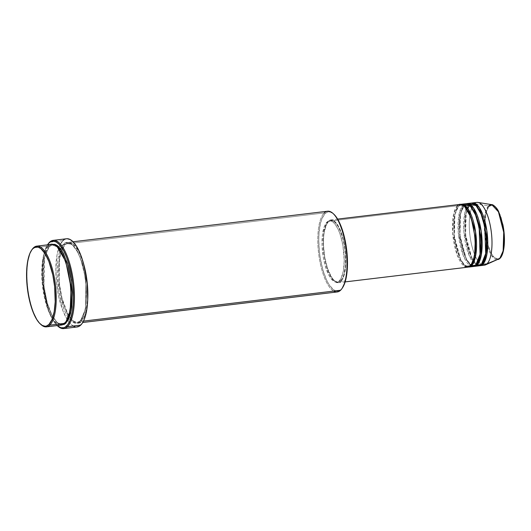<?xml version="1.0" encoding="UTF-8"?>
<svg xmlns="http://www.w3.org/2000/svg" width="531" height="531" viewBox="0 0 531 531"><rect width="100%" height="100%" fill="white"/><g stroke="black" fill="none" stroke-linecap="round" stroke-linejoin="round"><path stroke-width="0.4" stroke-dasharray="2.65 1.99" d="M485.434 264.916A31.621 10.812 83.2 0 1 470.718 240.543A31.621 10.812 83.2 0 1 474.296 203.718L488.6 205.789A27.738 9.485 -96.8 0 0 485.46 238.087A27.738 9.485 -96.8 0 0 498.37 259.467L491.852 255.949L485.155 236.282L484.942 214.624L488.6 205.789A0.75 0.684 -133.9 0 1 489.27 206.42C486.688 207.661 482.712 220.77 486.608 239.886C490.724 258.789 497.952 261.099 500.096 257.794L502.207 254.429M470.665 265.088A0.75 0.684 46.1 0 0 470.114 265.892A0.75 0.684 -133.9 0 1 470.665 265.088L471.455 264.186L470.665 265.088A0.75 0.684 -133.9 0 1 470.831 265.088A0.75 0.684 46.1 0 0 470.665 265.088L468.156 266.383L470.665 265.088M460.005 204.422A31.621 10.812 -96.8 0 0 457.437 205.743L328.191 221.261A31.621 10.812 83.2 0 1 330.76 219.934A31.621 10.812 83.2 0 1 344.705 246.092A31.621 10.812 83.2 0 1 340.862 281.403L342.588 279.047L344.002 275.629L345.694 266.157L345.688 254.422L344.553 245.216L341.732 233.886L337.816 225.21L335.625 222.31L333.395 220.518L330.156 220.06L328.191 221.261L326.465 223.611L324.003 231.39L323.147 242.196L324.501 257.449L327.322 268.779L331.238 277.447L333.428 280.355L335.658 282.147L338.897 282.605L340.862 281.403L345.462 280.853L340.862 281.403A31.621 10.812 83.2 0 1 338.293 282.724A31.621 10.812 83.2 0 1 324.348 256.573A31.621 10.812 83.2 0 1 328.191 221.261L457.437 205.743A0.75 0.684 46.1 0 0 458.293 206.373L460.795 205.085L464.519 206.433L460.795 205.085L458.293 206.373A0.75 0.684 46.1 0 0 458.844 205.577L460.716 204.402A31.621 10.812 83.2 0 0 458.844 205.577L463.059 205.072A0.75 0.684 46.1 0 0 463.908 205.703L466.417 204.408L470.141 205.756L466.417 204.408L463.908 205.703A0.75 0.684 46.1 0 0 464.459 204.9L466.337 203.731A31.621 10.812 83.2 0 0 464.459 204.9L468.674 204.395A0.75 0.684 46.1 0 0 469.53 205.026L472.039 203.738L475.756 205.085L472.039 203.738L469.53 205.026A0.75 0.684 46.1 0 0 470.081 204.223L471.953 203.054A31.621 10.812 83.2 0 0 470.081 204.223L474.296 203.718A31.621 10.812 -96.8 0 0 470.459 239.036A31.621 10.812 -96.8 0 0 484.398 265.188M476.28 264.411A0.75 0.684 46.1 0 0 475.73 265.215A0.75 0.684 -133.9 0 1 476.28 264.411L477.07 263.515L476.28 264.411A0.75 0.684 -133.9 0 1 476.446 264.411A0.75 0.684 46.1 0 0 476.28 264.411L473.778 265.706L476.28 264.411M463.59 204.608L463.059 205.072A31.621 10.812 -96.8 0 0 459.215 240.384A31.621 10.812 -96.8 0 0 473.161 266.535M481.902 263.741A0.75 0.684 46.1 0 0 481.351 264.538A0.75 0.684 -133.9 0 1 481.902 263.741L482.692 262.838L481.902 263.741A0.75 0.684 -133.9 0 1 482.068 263.741A0.75 0.684 46.1 0 0 481.902 263.741L479.393 265.029L481.902 263.741M469.212 203.937L468.674 204.395A31.621 10.812 -96.8 0 0 464.837 239.707A31.621 10.812 -96.8 0 0 478.783 265.865M32.072 249.497A40.655 13.906 -96.8 0 0 27.804 288.154A40.655 13.906 -96.8 0 0 41.099 324.693M333.654 291.081A40.655 13.906 83.2 0 1 318.613 253.241A40.655 13.906 83.2 0 1 324.268 212.918L325.125 213.548A39.905 13.647 -96.8 0 0 321.195 262.998A39.905 13.647 -96.8 0 0 341.121 289.448L340.57 290.251L341.121 289.448L338.639 290.961L335.944 290.961L333.143 289.441L328.974 284.463L326.373 279.525L322.981 270.179L320.465 259.221L319.383 251.482L318.759 239.972L319.031 232.797L320.445 223.451L322.005 218.52L325.125 213.548L327.607 212.035L330.295 212.042L333.607 213.993M48.049 244.054A44.418 15.193 -96.8 0 0 43.389 286.282A44.418 15.193 -96.8 0 0 57.912 326.207M57.567 325.888A44.418 15.193 83.2 0 1 43.389 286.282A44.418 15.193 83.2 0 1 47.79 244.446L44.69 251.004L42.726 260.429L42.055 271.938L42.739 284.536L44.717 297.134L47.817 308.644L51.779 318.089L54.726 322.815L57.202 325.569A43.668 14.934 83.2 0 1 42.938 286.335A43.668 14.934 83.2 0 1 47.511 244.837L47.531 244.804M51.52 244.36A40.655 13.906 -96.8 0 0 48.215 246.059L33.466 247.831L48.215 246.059A0.75 0.684 46.1 0 0 49.071 246.689L43.98 258.451L43.655 287.384L47.14 304.031L52.257 316.489L57.487 322.881L61.822 324.255L65.061 322.589A0.75 0.684 46.1 0 0 64.51 323.386A0.75 0.684 -133.9 0 1 65.061 322.589L66.163 321.321L65.061 322.589A0.75 0.684 -133.9 0 1 65.247 322.589M65.061 322.589L61.822 324.255L57.487 322.881L52.257 316.489L47.14 304.031L43.655 287.384L43.98 258.451L49.071 246.689L52.31 245.023L57.222 246.849L52.31 245.023L49.071 246.689A0.75 0.684 46.1 0 0 49.622 245.893L52.224 244.326L49.622 245.893A0.75 0.684 -133.9 0 1 49.071 246.689A0.75 0.684 -133.9 0 1 48.215 246.059A40.655 13.906 -96.8 0 0 43.283 291.459A40.655 13.906 -96.8 0 0 61.211 325.091M68.38 242.335A40.655 13.906 83.2 0 0 65.074 244.034L324.268 212.918L65.074 244.034C61.191 245.906 55.204 265.633 61.072 294.413C67.264 322.868 78.143 326.346 81.369 321.361A40.655 13.906 83.2 0 1 78.07 323.067A40.655 13.906 83.2 0 1 60.136 289.435A40.655 13.906 83.2 0 1 65.074 244.034A0.75 0.684 -133.9 0 1 64.523 244.837L59.439 256.592L59.107 285.532L62.592 302.179L67.709 314.637L72.939 321.029L77.274 322.403L80.52 320.731L77.274 322.403L72.939 321.029L67.709 314.637L62.592 302.179L59.107 285.532L59.439 256.592L64.523 244.837A0.75 0.684 -133.9 0 1 63.667 244.2C59.784 246.072 53.797 265.799 59.664 294.579C65.864 323.04 76.736 326.512 79.969 321.534L82.179 318.507L83.998 314.106L85.345 308.511L86.175 301.927L86.161 286.846L84.708 275.005L81.084 260.436L78.694 254.316L76.046 249.285L71.791 244.214L68.944 242.667L66.196 242.66L63.667 244.2L61.457 247.234L59.638 251.628L58.291 257.223L57.461 263.807L57.262 274.972L58.928 290.736L62.552 305.298L64.941 311.425L67.59 316.449L70.404 320.186L74.692 323.074L77.44 323.074L79.969 321.534A0.75 0.684 -133.9 0 1 80.52 320.731A0.75 0.684 46.1 0 0 79.969 321.534C83.845 319.662 89.839 299.935 83.971 271.155C77.772 242.7 66.899 239.222 63.667 244.2A0.75 0.684 46.1 0 0 64.523 244.837L67.762 243.165L72.097 244.539L77.327 250.931L82.444 263.389L85.929 280.036L85.604 308.969L80.52 320.731A0.75 0.684 -133.9 0 1 81.369 321.361L83.5 321.109L81.369 321.361A40.655 13.906 83.2 0 0 87.761 298.701L85.232 314.452L81.369 321.361A0.75 0.684 46.1 0 0 80.52 320.731L85.604 308.969L85.929 280.036L82.444 263.389L77.327 250.931L72.097 244.539L67.762 243.165L64.523 244.837A0.75 0.684 46.1 0 0 65.074 244.034L72.873 243.789L78.303 250.566L83.566 263.708A40.655 13.906 83.2 0 0 68.38 242.335L73.046 241.771M465.627 203.745A31.621 10.812 -96.8 0 0 463.059 205.072L458.844 205.577L454.901 214.444L454.363 236.249L460.629 259.526L464.718 265.301L468.236 267.06A31.621 10.812 83.2 0 1 454.841 239.873A31.621 10.812 83.2 0 1 458.844 205.577A0.75 0.684 -133.9 0 1 458.293 206.373L454.357 215.473L454.105 237.855L460.755 260.376L464.804 265.321L468.156 266.383L464.804 265.321L460.755 260.376L454.105 237.855L454.357 215.473L458.293 206.373A0.75 0.684 -133.9 0 1 457.437 205.743A31.621 10.812 -96.8 0 0 453.6 241.054A31.621 10.812 -96.8 0 0 467.545 267.212M326.937 222.144L328.337 221.978A30.871 10.56 -96.8 0 0 324.594 256.446A30.871 10.56 -96.8 0 0 338.207 281.981A30.871 10.56 -96.8 0 0 340.716 280.687L339.309 280.859A30.871 10.56 83.2 0 1 336.8 282.147A30.871 10.56 83.2 0 1 323.187 256.619A30.871 10.56 83.2 0 1 326.937 222.144L324.521 225.987L322.483 234.45L322.065 245.501L323.333 257.469L325.277 265.951L328.888 275.204L330.972 278.549L333.136 280.853L335.307 282.027L337.391 282.027L339.309 280.859L340.988 278.556L343.391 270.969L344.234 260.416L342.913 245.528L340.159 234.47L338.347 229.817L335.273 224.454L333.103 222.15L330.939 220.976L328.855 220.976L326.937 222.144A30.871 10.56 83.2 0 1 329.446 220.85A30.871 10.56 83.2 0 1 343.059 246.384A30.871 10.56 83.2 0 1 339.309 280.859L340.716 280.687A30.871 10.56 -96.8 0 0 344.46 246.218A30.871 10.56 -96.8 0 0 330.846 220.684A30.871 10.56 -96.8 0 0 328.337 221.978L326.937 222.144M327.574 211.219A40.655 13.906 -96.8 0 0 324.268 212.918A40.655 13.906 -96.8 0 0 319.337 258.325A40.655 13.906 -96.8 0 0 337.265 291.95M66.521 238.764A44.418 15.193 -96.8 0 0 62.917 240.623L49.569 242.222L62.917 240.623A44.418 15.193 -96.8 0 0 56.067 277.355A44.418 15.193 -96.8 0 0 67.888 320.618A44.418 15.193 -96.8 0 0 77.114 326.97M40.754 324.368A40.655 13.906 83.2 0 1 27.804 288.154A40.655 13.906 83.2 0 1 31.814 249.895M476.865 202.397A31.621 10.812 -96.8 0 0 474.296 203.718L470.081 204.223L466.145 213.09L465.601 234.894L471.867 258.172L475.955 263.953L479.473 265.712A31.621 10.812 83.2 0 1 466.079 238.525A31.621 10.812 83.2 0 1 470.081 204.223A0.75 0.684 -133.9 0 1 469.53 205.026L465.594 214.126L465.342 236.507L471.999 259.022L476.041 263.967L479.393 265.029L476.041 263.967L471.999 259.022L465.342 236.507L465.594 214.126L469.53 205.026A0.75 0.684 -133.9 0 1 468.674 204.395L464.459 204.9A0.75 0.684 -133.9 0 1 463.908 205.703L459.972 214.796L459.72 237.184L466.377 259.699L470.42 264.644L473.778 265.706L470.42 264.644L466.377 259.699L459.72 237.184L459.972 214.796L463.908 205.703A0.75 0.684 -133.9 0 1 463.059 205.072L459.302 213.117L458.293 232.804L463.477 256.042L470.984 266.177M473.858 266.383A31.621 10.812 83.2 0 1 460.463 239.196A31.621 10.812 83.2 0 1 464.459 204.9L460.523 213.767L459.979 235.572L466.251 258.849L470.34 264.63L473.858 266.383M471.243 203.074A31.621 10.812 -96.8 0 0 468.674 204.395L464.917 212.44L463.915 232.127L469.099 255.371L476.599 265.507M491.792 204.654A27.738 9.485 -96.8 0 0 488.6 205.789L474.296 203.718A31.621 10.812 83.2 0 1 477.927 202.424M498.39 211.365L496.565 208.444L493.711 205.782L490.949 205.397L488.5 207.309L486.588 211.351L485.692 215.068L485.009 226.856L486.608 239.886L488.527 247.008L490.976 252.849L493.744 256.898L495.649 258.424L498.417 258.816L500.096 257.794C502.671 256.546 506.654 243.444 502.757 224.328C498.636 205.417 491.414 203.114 489.27 206.42A0.75 0.684 46.1 0 0 488.6 205.789M500.833 217.206L500.069 215.088M62.041 324.952L59.226 324.175L56.359 321.872L53.545 318.135L50.89 313.111L47.438 303.586L44.259 288.499L43.137 272.808L43.761 262.095L44.856 255.975L46.443 250.957L49.622 245.893L44.531 257.416L43.914 285.764L47.146 302.551L52.124 315.653L57.401 322.881L61.908 324.952M77.095 326.977L74.964 326.797M73.411 326.153L70.278 323.644L67.198 319.562L62.957 310.854L58.536 295.661L56.525 282.85L55.828 270.04L57.036 254.853L59.445 246.158L62.917 240.623M64.258 239.574L67.152 238.731M342.475 287.822L341.121 289.448A39.905 13.647 -96.8 0 0 342.482 287.809M340.716 280.687L338.791 281.861L335.632 281.417L333.455 279.664L331.317 276.83L327.494 268.361L324.74 257.303L323.472 245.335L323.625 236.859L324.255 231.861L326.658 224.274L328.337 221.978L330.262 220.803L332.34 220.81L334.51 221.985L336.674 224.288L338.765 227.626L342.369 236.886L344.314 245.362L345.422 254.349L345.429 265.805L343.776 275.051L342.395 278.39L340.716 280.687M48.215 246.059L43.482 256.002L41.982 280.242L48.089 309.905L52.947 319.536L57.6 324.215M333.627 214.006A39.905 13.647 -96.8 0 0 325.125 213.548L324.268 212.918M457.437 205.743L453.753 213.482L452.591 232.332L457.337 255.404L464.731 266.535M499.917 258.418A0.75 0.684 46.1 0 0 500.096 257.794M470.293 265.261C474.568 260.117 475.949 249.762 474.422 234.184C473.181 224.719 470.977 217.053 467.811 211.185L464.479 206.678C462.534 205.238 461.306 204.707 460.795 205.085L458.665 206.201C454.383 211.345 453.009 221.706 454.529 237.277C455.771 246.742 457.974 254.415 461.14 260.283L464.472 264.783C466.424 266.223 467.652 266.754 468.156 266.383L470.293 265.261M471.873 265.354L473.778 265.706L475.909 264.591C480.19 259.447 481.564 249.085 480.044 233.514C478.803 224.042 476.599 216.376 473.433 210.508L470.101 206.008C468.15 204.568 466.922 204.037 466.417 204.408L464.28 205.53L463.205 206.851L461.054 211.955L459.64 220.83L460.145 236.6L463.198 251.017L466.756 259.606L471.01 264.85M477.488 264.677L479.393 265.029L481.531 263.914C485.805 258.77 487.186 248.408 485.666 232.837C484.425 223.372 482.221 215.699 479.055 209.831L475.716 205.331C473.771 203.891 472.544 203.36 472.039 203.738L469.902 204.853L468.82 206.181L466.676 211.278L465.262 220.153L465.767 235.93L468.82 250.347L472.378 258.929L476.626 264.179M64.689 322.762C69.866 318.235 72.442 300.493 70.072 282.625C68.472 270.432 65.632 260.548 61.543 252.968L57.308 247.214C54.713 245.249 53.047 244.519 52.31 245.023L49.443 246.517C44.265 251.044 41.69 268.786 44.06 286.654C45.659 298.847 48.5 308.73 52.589 316.303L56.824 322.058C59.419 324.029 61.092 324.76 61.822 324.255L64.689 322.762M67.762 243.165L64.895 244.658L60.614 253.3L58.841 264.816L59.353 283.421L61.994 298.196L68.008 314.398L72.236 320.173L75.621 322.271L77.274 322.403L80.148 320.91C85.318 316.376 87.894 298.634 85.524 280.773C83.925 268.573 81.084 258.69 77.002 251.117L72.767 245.362C70.165 243.39 68.499 242.66 67.762 243.165M338.293 282.724L345.157 281.901M336.8 282.147L338.207 281.981M78.07 323.067L82.743 322.503M329.446 220.85L330.846 220.684M330.76 219.934L337.616 219.111"/><path stroke-width="0.8" d="M500.096 257.794A0.75 0.684 -133.9 0 1 499.717 258.544L498.37 259.467A27.738 9.485 -96.8 0 0 499.717 258.544L486.967 263.867A31.621 10.812 83.2 0 1 485.434 264.916L499.917 258.418C504.583 254.216 505.758 238.538 502.903 224.799L498.801 211.995C497.208 207.667 492.549 204.156 491.792 204.654L498.456 211.842L503.72 232.299L503.136 250.957L499.717 258.544A27.738 9.485 -96.8 0 0 503.295 228.901A27.738 9.485 -96.8 0 0 491.792 204.654L488.6 205.789M345.157 281.901L467.545 267.212A31.621 10.812 -96.8 0 0 470.114 265.892C473.134 264.431 477.787 249.092 473.227 226.71C468.408 204.574 459.946 201.873 457.437 205.743M464.519 206.433L471.15 217.67L475.338 238.353L474.614 255.896L471.455 264.186L474.614 255.896L475.338 238.353L471.15 217.67L464.519 206.433M468.946 267.047L473.161 266.535A31.621 10.812 -96.8 0 0 475.73 265.215L471.515 265.719A31.621 10.812 83.2 0 0 475.358 230.408A31.621 10.812 83.2 0 0 461.412 204.249A31.621 10.812 83.2 0 0 460.716 204.402L464.041 204.833L468.209 209.128L475.577 231.808L475.643 255.909L471.515 265.719A0.75 0.684 46.1 0 0 470.831 265.088A0.75 0.684 -133.9 0 1 471.515 265.719A31.621 10.812 83.2 0 1 468.946 267.047A31.621 10.812 83.2 0 1 468.236 267.06L471.515 265.719L475.73 265.215L480.051 254.276L479.174 227.673L475.384 214.424L470.745 206.393L463.59 204.608M470.141 205.756L476.772 216.993L480.96 237.676L480.236 255.219L477.07 263.515L480.236 255.219L480.96 237.676L476.772 216.993L470.141 205.756M474.568 266.37L478.783 265.865A31.621 10.812 -96.8 0 0 481.351 264.538L477.137 265.049A31.621 10.812 83.2 0 0 480.973 229.731A31.621 10.812 83.2 0 0 467.028 203.579A31.621 10.812 83.2 0 0 466.337 203.731L469.663 204.156L473.831 208.451L481.192 231.131L481.259 255.232L477.137 265.049A0.75 0.684 46.1 0 0 476.446 264.411A0.75 0.684 -133.9 0 1 477.137 265.049A31.621 10.812 83.2 0 1 474.568 266.37A31.621 10.812 83.2 0 1 473.858 266.383L477.137 265.049L481.351 264.538L485.673 253.599L484.796 226.996L481 213.747L476.36 205.716L469.212 203.937M475.756 205.085L482.387 216.316L486.575 237.005L485.858 254.548L482.692 262.838L485.858 254.548L486.575 237.005L482.387 216.316L475.756 205.085M472.65 202.902A31.621 10.812 83.2 0 0 471.953 203.054L475.285 203.479L479.447 207.78L486.814 230.461L486.881 254.561L482.752 264.372A0.75 0.684 46.1 0 0 482.068 263.741A0.75 0.684 -133.9 0 1 482.752 264.372A31.621 10.812 83.2 0 1 480.19 265.692A31.621 10.812 83.2 0 1 479.473 265.712L482.752 264.372L486.967 263.867L482.752 264.372A31.621 10.812 83.2 0 0 486.595 229.06A31.621 10.812 83.2 0 0 472.65 202.902L476.865 202.397A31.621 10.812 -96.8 0 1 490.81 228.549A31.621 10.812 -96.8 0 1 486.967 263.867L499.717 258.544A0.75 0.684 46.1 0 0 499.917 258.418M40.409 324.069L41.099 324.693A40.655 13.906 -96.8 0 0 49.761 325.158L48.905 324.527A39.905 13.647 83.2 0 1 40.409 324.069A39.905 13.647 83.2 0 1 27.36 288.207A39.905 13.647 83.2 0 1 31.548 250.267A39.905 13.647 83.2 0 1 32.915 248.627L33.466 247.831A40.655 13.906 -96.8 0 0 32.072 249.497L31.548 250.267M82.743 322.503L337.265 291.95A40.655 13.906 -96.8 0 0 340.57 290.251A40.655 13.906 83.2 0 1 333.654 291.081M57.222 325.583L57.912 326.207A44.418 15.193 -96.8 0 0 67.371 326.718L66.521 326.08A43.668 14.934 83.2 0 1 57.222 325.583A43.668 14.934 83.2 0 1 57.202 325.569L60.859 327.733L63.806 327.74L65.2 327.116L67.756 324.653L69.933 320.644L72.296 312.095L73.185 305.026L73.484 297.168L72.8 284.57L71.619 276.107L68.864 264.113L66.481 257.044L63.76 251.024L59.286 244.472L56.206 241.997L53.186 241.16L50.339 241.99L49.018 243.025L49.569 242.222A44.418 15.193 -96.8 0 0 48.049 244.054L47.524 244.818A43.668 14.934 83.2 0 1 47.524 244.818A43.668 14.934 83.2 0 1 49.018 243.025L47.783 244.459A44.418 15.193 83.2 0 1 49.569 242.222A44.418 15.193 83.2 0 1 53.18 240.364A44.418 15.193 83.2 0 1 72.767 277.109A44.418 15.193 83.2 0 1 67.371 326.718A44.418 15.193 83.2 0 1 63.766 328.576A44.418 15.193 83.2 0 1 57.567 325.888M31.814 249.895A40.655 13.906 83.2 0 1 33.466 247.831A40.655 13.906 83.2 0 1 36.765 246.125A40.655 13.906 83.2 0 1 54.7 279.757A40.655 13.906 83.2 0 1 49.761 325.158L64.51 323.386L49.761 325.158A40.655 13.906 83.2 0 1 46.456 326.857L61.211 325.091A40.655 13.906 -96.8 0 0 64.51 323.386C68.393 321.514 74.38 301.787 68.519 273.014C62.319 244.552 51.441 241.081 48.215 246.059M57.222 246.849L65.731 261.398L71.101 287.955L70.205 310.535L66.163 321.321L70.205 310.535L71.101 287.955L65.731 261.398L57.222 246.849M52.224 244.326L56.538 245.063L61.895 250.811L67.331 263.018L71.207 280.102L71.194 310.748L65.917 323.22A0.75 0.684 46.1 0 0 65.061 322.589M83.566 263.708L87.091 281.576L87.761 298.701A40.655 13.906 83.2 0 0 83.566 263.708M464.731 266.535L470.114 265.892A31.621 10.812 -96.8 0 0 473.951 230.573A31.621 10.812 -96.8 0 0 460.005 204.422L337.616 219.111M324.268 212.918A40.655 13.906 83.2 0 1 332.93 213.382A40.655 13.906 83.2 0 1 346.225 249.928A40.655 13.906 83.2 0 1 341.957 288.579A40.655 13.906 83.2 0 1 340.57 290.251L83.5 321.109L340.57 290.251A40.655 13.906 -96.8 0 0 345.502 244.844A40.655 13.906 -96.8 0 0 327.574 211.219L73.046 241.771M63.766 328.576L77.114 326.97A44.418 15.193 -96.8 0 0 80.719 325.111L67.371 326.718L80.719 325.111A44.418 15.193 -96.8 0 0 86.115 275.503A44.418 15.193 -96.8 0 0 66.521 238.764L53.18 240.364M46.456 326.857A40.655 13.906 83.2 0 1 40.754 324.368M480.19 265.692L484.398 265.188A31.621 10.812 -96.8 0 0 486.967 263.867A31.621 10.812 83.2 0 0 491.042 230.069A31.621 10.812 83.2 0 0 477.927 202.424L491.792 204.654M476.599 265.507L481.351 264.538A31.621 10.812 -96.8 0 0 485.188 229.226A31.621 10.812 -96.8 0 0 471.243 203.074L467.028 203.579M502.207 254.429L503.985 247.028L504.35 237.35L503.249 226.883L500.833 217.206M500.069 215.088L498.39 211.365M48.905 324.527L52.025 319.556L54.189 311.743L55.204 301.767L54.647 286.594L52.841 275.085L48.872 261.438L45.055 253.619L40.887 248.641L38.086 247.121L35.391 247.114L32.915 248.627L31.78 249.942L29.796 253.599L27.632 261.411L26.822 267.87L26.55 275.051L27.174 286.561L28.256 294.3L30.771 305.252L32.949 311.717L36.765 319.536L39.526 323.206L42.341 325.463L45.102 326.226L46.429 326.041L48.905 324.527L49.761 325.158A40.655 13.906 -96.8 0 0 53.764 274.786A40.655 13.906 -96.8 0 0 33.466 247.831L32.915 248.627A39.905 13.647 83.2 0 1 52.841 275.085A39.905 13.647 83.2 0 1 48.905 324.527M57.6 324.215L64.51 323.386A40.655 13.906 -96.8 0 0 69.448 277.985A40.655 13.906 -96.8 0 0 51.52 244.36L36.765 246.125M47.783 244.459L47.511 244.837M52.151 244.346L54.892 244.353L57.746 245.899L60.6 248.933L63.348 253.333L68.101 265.527L70.663 276.691L72.329 292.455L71.778 307.011L70.683 313.131L68.134 320.193L64.689 324.182L61.908 324.952L65.917 323.22A0.75 0.684 -133.9 0 0 65.247 322.589M67.152 238.731L70.225 239.581L73.358 242.096L76.431 246.178L79.331 251.667L81.94 258.358L84.157 265.991L87.111 282.884L87.728 299.776L87.124 307.409L85.929 314.093L84.19 319.582L81.98 323.658L79.378 326.167L76.484 327.01M74.964 326.797L73.411 326.153M62.917 240.623L64.258 239.574M333.607 213.993L335.904 216.542L338.599 220.863L342.216 229.485L345.05 240.005L346.856 251.515L347.48 263.024L346.869 273.545L345.077 282.16L342.249 288.141M470.984 266.177L475.73 265.215A31.621 10.812 -96.8 0 0 479.573 229.903A31.621 10.812 -96.8 0 0 465.627 203.745L461.412 204.249M67.371 326.718A44.418 15.193 -96.8 0 0 71.751 271.673A44.418 15.193 -96.8 0 0 49.569 242.222L49.018 243.025A43.668 14.934 83.2 0 1 70.822 271.978A43.668 14.934 83.2 0 1 66.521 326.08L67.371 326.718M341.957 288.579L342.482 287.809A39.905 13.647 -96.8 0 0 346.67 249.875A39.905 13.647 -96.8 0 0 333.627 214.006L332.93 213.382M476.626 264.179L477.488 264.677M471.01 264.85L471.873 265.354"/></g></svg>
